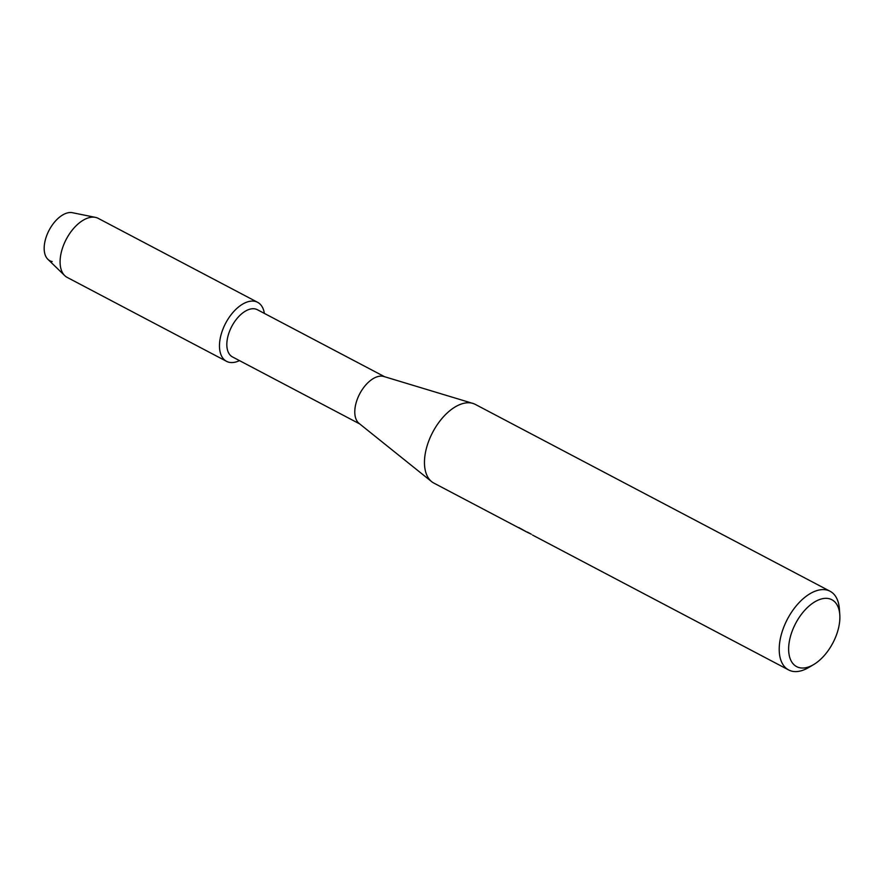 <?xml version="1.0" encoding="UTF-8"?>
<svg xmlns="http://www.w3.org/2000/svg" width="884" height="884" viewBox="0 0 884 884"><rect width="100%" height="100%" fill="white"/><g stroke="black" fill="none" stroke-linecap="round" stroke-linejoin="round"><path stroke-width="1.33" d="M52.189 261.542A26.686 14.84 -62.2 0 1 47.239 234.227A26.686 14.84 -62.2 0 1 72.333 212.679A26.686 14.84 -62.2 0 1 72.51 212.724A26.686 14.84 -62.2 0 0 72.422 212.701L95.395 217.365A33.349 18.553 -62.2 0 1 98.235 218.37L257.631 302.317A33.349 18.553 -62.2 0 1 264.371 313.411A33.349 18.553 -62.2 0 0 254.669 301.289A33.349 18.553 -62.2 0 1 257.631 302.317M359.733 423.944L232.481 356.926A26.686 14.84 -62.2 0 1 230.79 328.395A26.686 14.84 -62.2 0 1 254.99 308.892A26.686 14.84 -62.2 0 1 257.355 309.709L384.595 376.728M229.497 362.363A33.349 18.553 -62.2 0 1 223.309 328.218A33.349 18.553 -62.2 0 1 254.669 301.289A33.349 18.553 -62.2 0 0 224.425 325.677A33.349 18.553 -62.2 0 0 226.547 361.335A33.349 18.553 -62.2 0 0 229.497 362.363A33.349 18.553 -62.2 0 0 239.498 360.617A33.349 18.553 -62.2 0 1 229.497 362.363M526.113 531.671L433.889 483.106A44.465 24.741 -62.2 0 1 431.657 481.647L359.103 423.436A26.686 14.84 -62.2 0 1 359.368 394.507A26.686 14.84 -62.2 0 1 382.938 376.275A26.686 14.84 -62.2 0 1 383.822 376.496L472.863 403.402A44.465 24.741 -62.2 0 1 475.327 404.408L830.076 591.252A44.465 24.741 -62.2 0 1 839.402 609.087L839.8 614.899A37.802 21.028 -62.2 0 1 813.634 664.591A37.802 21.028 -62.2 0 1 799.998 667.796A37.802 21.028 -62.2 0 1 792.981 629.099A37.802 21.028 -62.2 0 1 828.529 598.567A37.802 21.028 -62.2 0 1 839.8 614.899M431.657 481.647A44.465 24.741 -62.2 0 1 432.11 433.425A44.465 24.741 -62.2 0 1 471.393 403.038A44.465 24.741 -62.2 0 1 472.863 403.402M528.577 532.721L527.947 532.389M813.634 664.591L808.617 667.542A44.465 24.741 -62.2 0 1 792.572 671.321A44.465 24.741 -62.2 0 1 788.639 669.939A44.465 24.741 -62.2 0 1 785.81 622.402A44.465 24.741 -62.2 0 1 826.142 589.882A44.465 24.741 -62.2 0 1 830.076 591.252M526.676 531.98L531.35 534.234M518.864 527.604L527.251 532.279M226.547 361.335L67.151 277.388A33.349 18.553 -62.2 0 1 64.72 275.609L47.88 259.299A26.686 14.84 -62.2 0 1 49.084 230.271A26.686 14.84 -62.2 0 1 72.333 212.679A26.686 14.84 -62.2 0 1 72.422 212.701M64.72 275.609A33.349 18.553 -62.2 0 1 66.234 239.321A33.349 18.553 -62.2 0 1 95.284 217.342A33.349 18.553 -62.2 0 1 95.395 217.365M532.544 535.063L535.527 536.643M535.925 536.842L788.639 669.939M527.339 532.069L530.765 533.881"/></g></svg>
